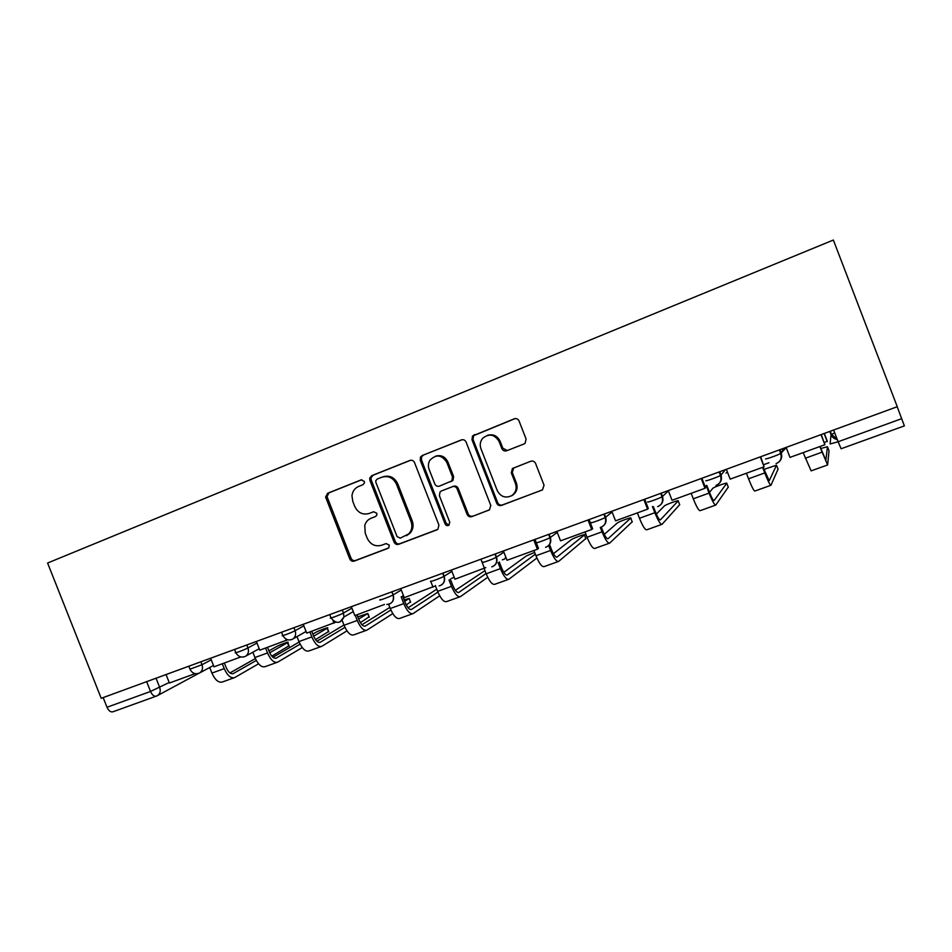 <?xml version="1.0" encoding="UTF-8"?>
<svg xmlns="http://www.w3.org/2000/svg" width="952" height="952" viewBox="0 0 952 952"><rect width="100%" height="100%" fill="white"/><g stroke="black" fill="none" stroke-linecap="round" stroke-linejoin="round"><path stroke-width="1.43" d="M364.318 481.403L361.141 479.891L327.631 493.267L325.608 497.063L349.753 558.907C350.741 560.883 352.228 561.62 354.215 561.109L387.94 548.352L388.892 547.674L389.249 545.103L386.072 543.568L381.669 545.234C375.231 546.924 370.411 544.58 367.21 538.201L365.211 533.084L364.794 525.314C365.842 521.91 367.936 519.554 371.101 518.233L375.493 516.531L376.802 515.199L376.79 513.271L373.612 511.748L369.233 513.449C362.807 515.187 357.988 512.866 354.787 506.488L352.787 501.371L351.966 495.73C352.526 491.268 354.751 488.162 358.654 486.424L363.021 484.687L364.461 482.878L364.318 481.403M524.016 443.965L525.099 443.311L526.087 439.039L519.078 421.01C518.031 418.928 516.412 418.202 514.235 418.82L472.501 436.004L471.99 439.753L496.706 503.192C497.741 505.238 499.336 505.988 501.478 505.429L542.485 489.863L544.056 485.234L535.595 463.481C534.536 461.399 532.93 460.661 530.74 461.256L512.414 468.515L511.307 472.846L515.484 483.568C517.043 488.578 515.805 492.6 511.771 495.635C505.512 498.527 500.657 496.825 497.242 490.542L480.95 448.725C479.63 444.929 480.165 441.478 482.581 438.396C489.066 433.172 494.588 434.219 499.134 441.549L501.859 448.559C502.894 450.629 504.5 451.367 506.654 450.76L524.016 443.965M897.26 406.706L101.209 698.304L47.6 563.025L833.357 240.035L897.26 406.706M414.536 462.612C413.513 460.578 411.966 459.864 409.907 460.435L371.756 475.655L369.721 478.13L369.9 480.367L394.057 542.105C395.068 544.104 396.591 544.841 398.614 544.318L437.004 529.8L437.884 529.3L438.932 525.087L414.536 462.612M422.188 455.544L461.375 439.907C463.493 439.312 465.064 440.038 466.099 442.097L490.792 505.429L489.423 509.891L471.811 516.638C469.705 517.198 468.134 516.448 467.111 514.413L457.15 488.9C456.127 486.853 454.556 486.115 452.462 486.686L441.359 490.994L440.026 491.934L439.419 495.754L449.737 522.196L448.939 525.195C447.333 526.039 446.048 525.635 445.108 523.945L420.272 460.328L420.427 457.138L422.188 455.544L462.184 439.693M897.189 406.742L904.376 425.889L841.104 448.749L838.117 441.752L901.758 418.642M156.045 696.233L113.169 711.715C110.789 712.453 108.742 710.966 107.005 707.253L150.523 691.449L169.194 682.513M103.173 697.59L107.005 707.253M371.101 518.233L375.778 516.4M361.796 479.737L329.035 492.815L327.012 496.599L351.086 558.277C352.085 560.252 353.573 560.978 355.548 560.466L388.594 547.971M410.693 460.232L373.053 475.25L371.018 477.714L371.209 479.939L395.294 541.51C396.294 543.509 397.817 544.246 399.84 543.711L437.813 529.36M377.17 479.07L375.766 480.677L375.862 482.367L397.091 536.619L400.28 538.166L408.872 533.774C411.918 530.216 412.632 526.099 411.026 521.422L396.46 484.163C393.212 477.714 388.333 475.405 381.823 477.214L377.17 479.07M406.373 535.738L410.074 533.191C413.108 529.645 413.822 525.552 412.228 520.887L411.026 521.422M383.049 476.821L383.097 476.797C389.594 474.988 394.461 477.297 397.698 483.723L412.228 520.887M489.614 509.76L471.811 516.638M441.359 490.994L453.557 486.234C455.651 485.675 457.21 486.401 458.233 488.435L468.158 513.878C469.181 515.913 470.752 516.662 472.846 516.103M423.366 455.175L421.605 456.77L421.45 459.959L446.214 523.398L449.106 525.052M446.821 462.398C441.704 454.663 436.04 453.985 429.828 460.363C428.21 463.207 427.972 466.218 429.114 469.384L434.79 483.925C435.814 485.948 437.373 486.686 439.455 486.115L451.879 480.867L452.509 477L446.821 462.398L447.928 462.017C445.191 456.579 441.038 454.639 435.469 456.187M450.558 481.795L452.973 480.439L453.604 476.583L452.509 477M447.928 462.017L453.604 476.583M487.555 435.29C493.207 433.815 497.384 435.802 500.109 441.228L502.823 448.213L507.261 450.522M511.426 495.837L512.712 495.147C516.734 492.125 517.971 488.114 516.412 483.116L515.484 483.568M513.818 467.801L512.247 472.43L516.412 483.116M515.068 418.594L473.549 435.695L473.037 439.431L497.682 502.692C498.717 504.738 500.3 505.476 502.442 504.917L541.962 490.113M269.714 652.798L287.766 642.505C290.42 640.863 279.21 645.004 276.163 646.789L268.928 650.882M289.051 645.777L271.772 656.154M224.386 663.044L226.171 667.554C228.325 672.314 230.693 674.325 233.276 673.576L256.302 660.45M195.112 673.623L169.408 683.036L166.053 674.552M233.966 677.824L222.53 681.929C218.662 683.06 215.128 680.109 211.927 673.088L209.726 667.495M258.563 663.794L234.751 677.55C230.943 678.657 227.433 675.682 224.232 668.637L222.316 663.806M229.932 672.945L255.362 658.558M313.672 636.186L327.369 628.153C330.094 626.464 318.503 630.724 315.612 632.473L312.839 634.08M328.666 631.45L315.552 639.649M267.548 647.36L269.345 651.918C271.51 656.737 273.807 658.808 276.247 658.106L300.106 644.135M240.82 656.928L214.033 666.817L210.642 658.225M239.999 657.368L239.666 656.535M277.008 662.39L265.251 666.614C261.574 667.673 258.135 664.639 254.922 657.523L252.839 652.215M302.248 647.562L277.758 662.128C274.14 663.163 270.737 660.105 267.524 652.953L265.596 648.062M272.903 657.297L299.142 642.041M358.666 619.038L367.829 613.481L357.809 616.872M369.138 616.813L360.368 622.62M311.744 631.283L313.553 635.912C315.731 640.791 317.968 642.921 320.253 642.279L344.957 627.332M287.683 639.78L259.789 650.18L256.362 641.469M286.409 640.494L285.814 638.971M321.086 646.587L308.972 650.93C305.509 651.906 302.177 648.788 298.952 641.577L297.012 636.626M346.98 630.855L321.776 646.337C318.385 647.289 315.076 644.147 311.851 636.912L309.912 631.949M316.897 641.231L343.958 625.012M404.707 601.319L409.193 598.499L404.1 599.784M410.502 601.854L406.278 604.984M357.012 614.825L358.844 619.502C361.022 624.464 363.176 626.642 365.318 626.059L390.879 610.006M335.735 622.18L306.711 633.116L303.248 624.298M334.021 623.191L333.033 620.656M366.222 630.402L353.751 634.877C350.514 635.769 347.278 632.556 344.053 625.25L342.208 620.549M392.783 613.612L366.865 630.176C363.7 631.045 360.499 627.808 357.262 620.466L355.298 615.444M361.95 624.738L389.832 607.412M403.541 595.833L401.875 596.428M402.672 596.142L405.243 602.699C407.432 607.721 409.515 609.97 411.49 609.447L437.908 592.084M384.477 604.449L354.846 615.611L351.347 606.686M412.454 613.826L399.614 618.431C396.615 619.24 393.497 615.932 390.26 608.518L388.618 604.33M439.693 595.785L413.061 613.612C410.122 614.385 407.039 611.053 403.803 603.616L401.161 596.868M408.099 607.781L436.766 589.193M484.949 570.629L455.365 590.335M454.247 577.364L451.462 578.376M450.32 579.113L452.807 585.48C454.997 590.573 456.996 592.882 458.805 592.43L486.067 573.509M434.457 586.277L404.255 597.654L400.709 588.598M433.017 587.194L430.768 581.446M459.84 596.833L446.619 601.581C443.858 602.295 440.859 598.891 437.623 591.37L435.338 585.528M487.721 577.293L460.387 596.642C457.71 597.32 454.747 593.893 451.498 586.349L449.011 579.958M534.655 552.386L526.361 555.944L503.81 572.33M505.56 557.646L504.643 559.014L502.347 559.847M499.276 561.954L501.561 567.82C503.751 572.985 505.667 575.365 507.297 574.972L535.345 554.159M485.782 567.606L454.961 579.209L451.379 570.034M484.508 568.475L480.903 559.229M508.416 579.411L494.79 584.302C492.291 584.921 489.423 581.41 486.174 573.794L484.151 568.606M536.904 558.003L508.903 579.232C506.488 579.827 503.656 576.293 500.407 568.63L498.11 562.751M549.566 544.568L551.565 549.709C553.755 554.945 555.575 557.408 557.027 557.087L584.409 534.929C586.372 533.477 573.711 537.999 571.426 539.57L553.433 553.719M585.813 538.558L558.657 561.394C556.527 561.882 553.826 558.241 550.565 550.47L548.649 545.555M536.297 542.818L538.487 548.435L537.392 549.245L507.047 560.276L503.418 550.982M537.392 549.245L533.739 539.867M534.976 539.415L536.238 542.652M558.229 561.549L544.175 566.595C541.962 567.106 539.225 563.501 535.964 555.766L533.917 550.506M601.295 527.111L602.866 531.133C605.055 536.452 606.781 538.975 608.03 538.737L630.759 518.102C632.437 516.757 619.776 521.268 617.527 522.815L604.282 534.37M632.199 521.815L609.685 543.104C607.84 543.473 605.293 539.725 602.033 531.835L600.307 527.384M589.086 519.602L592.644 528.741L591.727 529.49L560.538 540.831L556.872 531.394M591.727 529.49L588.027 519.982M609.316 543.235L594.833 548.423C592.906 548.84 590.311 545.115 587.051 537.261L584.98 531.942M653.453 506.773L655.5 512.069C657.701 517.46 659.319 520.078 660.355 519.899L678.205 500.883C679.573 499.657 666.912 504.155 664.698 505.679L656.321 514.068M679.668 504.679L662.045 524.326C660.509 524.588 658.118 520.72 654.845 512.712L652.418 506.452M644.706 499.229L648.3 508.499L647.574 509.177L615.527 520.839L611.815 511.272M647.574 509.177L643.838 499.538M661.735 524.433L646.801 529.788C645.182 530.085 642.731 526.254 639.47 518.281L637.376 512.89M706.801 485.401L709.549 492.493C711.751 497.967 713.25 500.669 714.071 500.573L726.769 483.259C727.84 482.14 715.142 486.639 712.965 488.138L709.49 492.351M728.268 487.138L715.773 505.06C714.571 505.203 712.334 501.204 709.073 493.088L706.194 485.615M701.886 478.273L705.527 487.686L705.004 488.293L672.041 500.288L668.292 490.589M705.004 488.293L701.231 478.523M715.547 505.143L700.136 510.665C698.827 510.843 696.555 506.892 693.282 498.8L691.164 493.326M763.04 467.194L769.216 480.736L776.511 465.207L763.885 469.395M778.046 469.181L770.953 485.27C770.097 485.282 768.026 481.165 764.765 472.918L762.611 467.349M768.966 462.755L763.754 464.659M760.707 456.734L764.087 466.813L730.172 479.142L726.376 469.312M764.087 466.813L760.267 456.889M770.787 485.33L754.888 491.03C753.924 491.089 751.818 487.007 748.546 478.796L746.404 473.251M820.029 446.476L825.86 460.351L827.455 446.726L820.803 448.499M829.025 450.796L827.621 464.957L819.803 446.559M824.313 433.434L827.264 441.133L824.325 442.609M821.231 434.564L824.884 444.715L789.993 457.4L786.138 447.416M824.884 444.715L821.017 434.636M827.538 464.981L811.116 470.871L803.155 452.617M827.217 441.549L824.123 433.505M829.763 431.435L831.025 434.695L830.12 443.965L838.117 441.752L833.619 430.03M156.045 678.229L159.722 687.534C160.876 691.247 160.019 694.008 157.128 695.793L156.533 696.055C154.272 696.745 152.261 695.21 150.523 691.449L146.656 681.668M779.938 449.689L781.235 453.069L783.472 448.392M719.736 471.74L721.021 475.072L725.424 469.657M661.235 493.172L662.509 496.456L668.399 490.863M604.365 513.997L605.627 517.233L612.1 512.009M549.066 534.25L550.315 537.452L557.265 532.418M495.266 553.957L496.504 557.11L503.882 552.184M442.918 573.14L444.132 576.246L451.902 571.367M391.938 591.811L393.14 594.881L401.268 590.026M342.303 609.994L343.482 613.017L351.931 608.161M293.93 627.713L295.108 630.7L303.855 625.833M246.806 644.98L247.96 647.919L256.98 643.04M200.848 661.807L202.002 664.71L211.273 659.819M188.805 666.221L189.972 669.185L202.002 664.71C203.169 668.518 202.252 671.327 199.254 673.135L198.766 673.35M234.597 649.442L235.775 652.429C232.312 654.357 244.45 649.871 247.96 647.919C249.126 651.644 248.246 654.464 245.33 656.368L244.605 656.69M281.554 632.247L282.744 635.246C279.162 637.245 291.788 632.604 295.108 630.7C296.227 634.139 295.501 636.888 292.93 638.947L291.621 639.613M329.737 614.599L330.915 617.622C327.214 619.692 340.364 614.873 343.482 613.017L343.934 617.003L339.876 622.084M380.288 599.57C376.766 601.569 389.951 596.785 393.045 594.929L393.14 594.881C394.378 599.189 393.128 602.259 389.392 604.092M430.923 581.065C427.769 582.933 440.871 578.197 443.93 576.365L444.132 576.246C445.381 580.613 444.072 583.743 440.229 585.623M482.938 562.061C480.129 563.798 493.195 559.098 496.206 557.289L496.504 557.11C497.753 561.549 496.408 564.726 492.458 566.642M536.369 542.545C533.929 544.127 546.972 539.463 549.947 537.678L550.315 537.452C551.577 541.95 550.173 545.175 546.115 547.15M591.299 522.47C589.228 523.921 602.271 519.28 605.198 517.519L605.627 517.233C606.9 521.803 605.448 525.087 601.259 527.111M647.765 501.835C646.075 503.144 659.153 498.515 662.021 496.777L662.509 496.456C663.782 501.085 662.271 504.441 657.975 506.512M705.86 480.617C704.539 481.783 717.689 477.142 720.497 475.441L721.021 475.072C722.306 479.772 720.735 483.188 716.309 485.318M765.634 458.769C764.694 459.792 777.939 455.139 780.711 453.473L781.235 453.069C782.413 456.805 781.461 459.923 778.379 462.434M727.53 472.299L725.971 473.084M718.843 472.073L720.164 472.846M786.221 447.607L781.342 452.843M780.557 453.081L781.176 452.902L780.545 453.057M834.702 432.851L831.025 434.695C832.179 437.396 834.261 438.991 837.26 439.503M355.548 560.466L354.215 561.109M351.086 558.277L349.753 558.907M327.238 497.432L325.834 497.908M329.035 492.815L327.631 493.267M437.611 529.49L437.004 529.8M399.84 543.711L398.614 544.318M395.294 541.51L394.057 542.105M371.209 479.939L369.9 480.367M373.053 475.25L371.756 475.655M397.698 483.723L396.46 484.163M461.97 439.729L461.375 439.907M489.495 509.844L488.781 510.224M468.158 513.878L467.111 514.413M458.233 488.435L457.15 488.9M453.557 486.234L452.462 486.686M446.214 523.398L445.108 523.945M421.45 459.959L420.272 460.328M502.823 448.213L501.859 448.559M500.109 441.228L499.134 441.549M512.247 472.43L511.307 472.846M502.442 504.917L501.478 505.429M497.682 502.692L496.706 503.192M473.037 439.431L471.99 439.753M475.036 434.564L473.989 434.874M514.972 418.618L514.235 418.82M288.873 646.265L287.456 642.683M211.927 673.088L224.232 668.637M232.633 673.79L233.383 673.516M328.571 631.902L327.155 628.284M254.922 657.523L267.524 652.953M275.652 658.308L276.354 658.058M369.138 617.229L367.698 613.564M298.952 641.577L311.851 636.912M319.682 642.457L320.348 642.219M410.598 602.235L409.146 598.522M344.053 625.25L357.262 620.466M364.794 626.237L365.413 626.011M390.26 608.518L403.803 603.616M437.623 591.37L451.498 586.349M486.174 573.794L500.407 568.63M585.908 538.808L584.409 534.929M535.964 555.766L550.565 550.47M632.283 522.029L630.759 518.102M587.051 537.261L602.033 531.835M679.74 504.857L678.205 500.883M639.47 518.281L654.845 512.712M728.328 487.281L726.769 483.259M693.282 498.8L709.073 493.088M778.082 469.276L776.511 465.207M748.546 478.796L764.765 472.918M829.037 450.843L827.455 446.726M805.309 458.233L821.981 452.2M190.102 669.506C192.28 673.314 195.339 674.528 199.254 673.135M199.706 672.897L213.498 665.46M391.843 591.846L393.045 594.929C394.295 600.629 392.236 603.806 386.857 604.472M442.704 573.223L443.93 576.365C445.215 581.327 443.608 584.516 439.134 585.908M494.957 554.076L496.206 557.289C497.491 562.096 496.004 565.286 491.744 566.856M548.673 534.405L549.947 537.678C551.244 542.45 549.78 545.663 545.579 547.317M603.889 514.175L605.198 517.519C606.495 522.303 605.044 525.54 600.831 527.253M660.7 493.362L662.021 496.777C663.33 501.585 661.866 504.869 657.606 506.631M719.153 471.954L720.497 475.441C721.818 480.296 720.319 483.616 715.987 485.425M779.331 449.903L780.711 453.473C782.032 458.376 780.485 461.744 776.058 463.6M235.917 652.763C238.202 656.725 241.344 657.927 245.33 656.368L259.206 648.705M282.887 635.591C285.445 639.863 288.789 640.982 292.93 638.947L306.068 631.473M331.07 617.979C336.223 624.119 340.507 623.786 343.934 617.003L353.263 611.565M719.272 471.906L719.986 472.394M721.533 478.416L721.033 479.046M830.251 431.256L831.441 434.35L837.177 439.3M198.718 673.373L157.461 695.614M156.533 696.055L157.128 695.793M327.012 496.599L325.608 497.063M371.018 477.714L369.721 478.13M410.074 533.191L408.872 533.774M452.973 480.439L451.879 480.867M421.605 456.77L420.427 457.138M512.712 495.147L511.771 495.635M513.354 468.11L512.414 468.515M473.549 435.695L472.501 436.004M287.766 642.505L289.17 646.087M327.369 628.153L328.785 631.771M367.829 613.481L369.269 617.146M409.193 598.499L410.633 602.199"/></g></svg>
